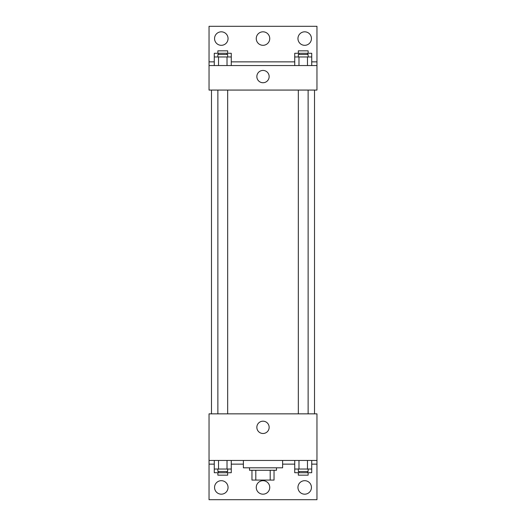 <?xml version="1.0" encoding="UTF-8"?>
<svg xmlns="http://www.w3.org/2000/svg" width="526" height="526" viewBox="0 0 526 526"><rect width="100%" height="100%" fill="white"/><g stroke="black" fill="none" stroke-linecap="round" stroke-linejoin="round"><path stroke-width="0.79" d="M270.2 470.264L270.2 480.08L251.961 480.08L251.961 470.264M270.2 480.08L274.039 480.08L274.039 470.264L274.039 480.08M276.492 467.811L276.492 470.264L249.508 470.264L249.508 467.811M255.8 470.264L255.8 480.08M243.38 460.454L243.38 467.811L282.62 467.811L282.62 460.454M209.039 460.454L209.039 413.85L316.961 413.85L316.961 460.454L209.039 460.454L209.039 499.7L316.961 499.7L316.961 464.136L311.721 464.136M316.961 460.454L316.961 464.136M256.846 427.342A6.154 6.154 0 0 1 266.077 422.016A6.154 6.154 0 0 1 266.077 432.668A6.154 6.154 0 0 1 256.846 427.342M294.731 464.136L282.62 464.136M243.38 464.136L231.269 464.136M214.279 464.136L209.039 464.136M297.953 487.438A6.746 6.746 0 0 1 308.072 481.592A6.746 6.746 0 0 1 308.072 493.276A6.746 6.746 0 0 1 297.953 487.438M214.555 487.438A6.746 6.746 0 0 1 224.674 481.592A6.746 6.746 0 0 1 224.674 493.276A6.746 6.746 0 0 1 214.555 487.438M256.254 487.438A6.746 6.746 0 0 1 266.373 481.592A6.746 6.746 0 0 1 266.373 493.276A6.746 6.746 0 0 1 256.254 487.438M314.509 90.071L314.509 413.85M308.131 413.85L308.131 90.071M227.679 90.071L227.679 413.85M316.961 90.071L209.039 90.071L209.039 26.3L316.961 26.3L316.961 90.071M316.961 65.546L209.039 65.546M256.846 76.586A6.154 6.154 0 0 1 266.077 71.253A6.154 6.154 0 0 1 266.077 81.911A6.154 6.154 0 0 1 256.846 76.586M209.039 61.864L214.279 61.864M231.269 61.864L294.731 61.864M311.721 61.864L316.961 61.864M256.254 38.562A6.746 6.746 0 0 1 266.373 32.724A6.746 6.746 0 0 1 266.373 44.408A6.746 6.746 0 0 1 256.254 38.562M228.047 38.562A6.746 6.746 0 0 1 217.928 44.408A6.746 6.746 0 0 1 217.928 32.724A6.746 6.746 0 0 1 228.047 38.562M311.445 38.562A6.746 6.746 0 0 1 301.326 44.408A6.746 6.746 0 0 1 301.326 32.724A6.746 6.746 0 0 1 311.445 38.562M294.731 56.959L294.731 53.284L311.721 53.284L311.721 56.959L294.731 56.959L294.731 65.546M311.721 56.959L311.721 65.546M307.473 56.959L307.473 65.546M298.978 56.959L298.978 65.546M298.321 56.959L298.321 54.507L308.131 54.507L308.131 56.959M214.279 56.959L214.279 53.284L231.269 53.284L231.269 56.959L214.279 56.959L214.279 65.546M231.269 56.959L231.269 65.546M227.022 56.959L227.022 65.546M218.527 56.959L218.527 65.546M217.869 56.959L217.869 54.507L227.679 54.507L227.679 56.959M307.473 53.284L307.473 54.507M298.978 53.284L298.978 54.507M298.321 53.284L298.321 50.831L308.131 50.831L308.131 53.284M227.022 53.284L227.022 54.507M218.527 53.284L218.527 54.507M217.869 53.284L217.869 50.831L227.679 50.831L227.679 53.284M311.721 469.041L294.731 469.041L294.731 472.716L311.721 472.716L311.721 460.454M294.731 460.454L294.731 469.041M307.473 460.454L307.473 469.041M298.978 460.454L298.978 469.041M308.131 469.041L308.131 471.493L298.321 471.493L298.321 469.041M231.269 469.041L214.279 469.041L214.279 472.716L231.269 472.716L231.269 460.454M214.279 460.454L214.279 469.041M227.022 460.454L227.022 469.041M218.527 460.454L218.527 469.041M227.679 469.041L227.679 471.493L217.869 471.493L217.869 469.041M307.473 471.493L307.473 472.716M298.978 471.493L298.978 472.716M308.131 472.716L308.131 475.169L298.321 475.169L298.321 472.716M227.022 471.493L227.022 472.716M218.527 471.493L218.527 472.716M227.679 472.716L227.679 475.169L217.869 475.169L217.869 472.716M211.491 90.071L211.491 413.85M298.321 413.85L298.321 90.071M217.869 90.071L217.869 413.85"/></g></svg>
